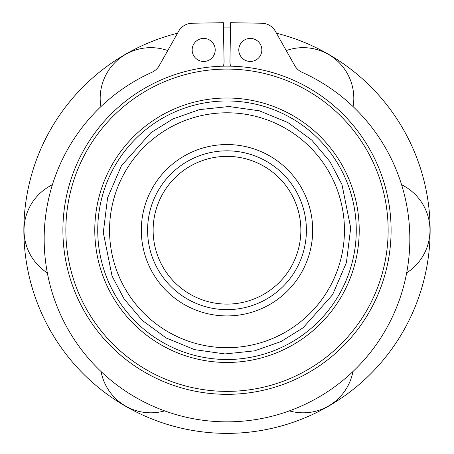 <?xml version="1.0" encoding="UTF-8"?>
<svg xmlns="http://www.w3.org/2000/svg" width="454" height="454" viewBox="0 0 454 454"><rect width="100%" height="100%" fill="white"/><g stroke="black" fill="none" stroke-linecap="round" stroke-linejoin="round"><path stroke-width="0.68" d="M344.45 230.235A117.45 117.45 0 0 1 340.352 260.982A117.45 117.45 0 0 0 257.747 116.882A117.45 117.45 0 0 0 113.648 199.482A117.45 117.45 0 0 0 196.253 343.587A117.45 117.45 0 0 0 340.352 260.982M227 347.685A117.45 117.45 0 0 1 109.55 230.235M359.222 230.235A132.222 132.222 0 0 1 227 362.457A132.222 132.222 0 0 1 94.778 230.235A132.222 132.222 0 0 1 227 98.013A132.222 132.222 0 0 1 359.222 230.235M97.735 230.235A129.265 129.265 0 0 0 227 359.5A129.265 129.265 0 0 0 356.265 230.235A129.265 129.265 0 0 0 227 100.97A129.265 129.265 0 0 0 97.735 230.235M388.142 230.235A161.142 161.142 0 0 0 227 69.087A161.142 161.142 0 0 0 65.858 230.235A161.142 161.142 0 0 0 227 391.376A161.142 161.142 0 0 0 388.142 230.235M62.902 230.235A164.098 164.098 0 0 1 227 66.136A164.098 164.098 0 0 1 391.098 230.235A164.098 164.098 0 0 1 227 394.333A164.098 164.098 0 0 1 62.902 230.235M101.066 371.559A50.638 50.638 0 0 0 164.649 410.887M52.403 184.75A50.638 50.638 0 0 0 47.324 272.865M167.742 50.57A50.638 50.638 0 0 0 100.879 106.633M177.52 33.221A203.131 203.131 0 0 0 227 433.366A203.131 203.131 0 0 0 276.48 33.221M230.547 27.132A203.131 203.131 0 0 0 223.453 27.132M223.413 66.136L230.587 66.136M289.351 410.887A50.638 50.638 0 0 0 352.934 371.559M406.676 272.865A50.638 50.638 0 0 0 401.597 184.75M353.121 106.633A50.638 50.638 0 0 0 286.258 50.57M223.402 66.176A15.805 15.805 0 0 0 224.055 61.398L223.379 22.7L192.104 23.245A15.805 15.805 0 0 0 178.609 31.292L159.258 65.62A15.805 15.805 0 0 1 151.971 72.277A182.837 182.837 0 0 0 227 421.845A182.837 182.837 0 0 0 302.029 72.277A15.805 15.805 0 0 1 294.742 65.62L275.391 31.292A15.805 15.805 0 0 0 261.896 23.245L230.621 22.7L229.945 61.398A15.805 15.805 0 0 0 230.598 66.176M215.207 49.934A11.526 11.526 0 0 1 203.681 61.46A11.526 11.526 0 0 1 192.161 49.934A11.526 11.526 0 0 1 203.681 38.414A11.526 11.526 0 0 1 215.207 49.934M261.839 49.934A11.526 11.526 0 0 1 250.319 61.46A11.526 11.526 0 0 1 238.793 49.934A11.526 11.526 0 0 1 250.319 38.414A11.526 11.526 0 0 1 261.839 49.934M144.304 207.801A85.687 85.687 0 0 1 249.433 147.539A85.687 85.687 0 0 1 309.696 252.668A85.687 85.687 0 0 1 204.567 312.931A85.687 85.687 0 0 1 144.304 207.801M150.365 209.442A79.405 79.405 0 0 0 206.212 306.87A79.405 79.405 0 0 0 303.635 251.022A79.405 79.405 0 0 0 247.788 153.6A79.405 79.405 0 0 0 150.365 209.442M155.711 210.894A73.866 73.866 0 0 0 207.66 301.524A73.866 73.866 0 0 0 298.289 249.575A73.866 73.866 0 0 0 246.34 158.945A73.866 73.866 0 0 0 155.711 210.894M346.413 262.628L332.566 294.765L303.09 327.794L281.111 341.499L254.609 350.84L224.997 353.944L194.607 349.642L166.209 337.997L142.221 320.354L124.078 298.902L112.036 275.964L103.296 232.573L107.587 197.842L121.434 165.699L150.91 132.67L172.889 118.965L199.391 109.63L229.003 106.525L259.393 110.821L287.791 122.472L311.779 140.116L329.922 161.567L341.964 184.5L350.704 227.897L346.413 262.628"/></g></svg>

